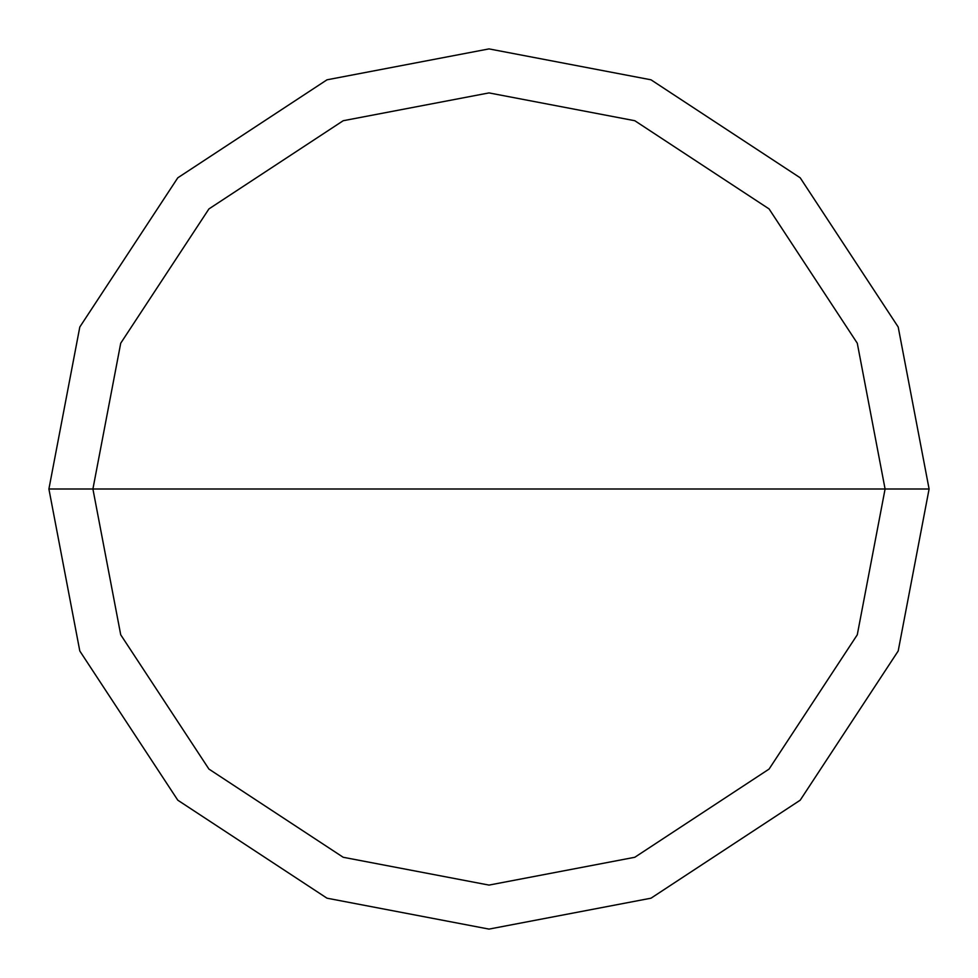 <?xml version="1.0" encoding="UTF-8"?>
<svg xmlns="http://www.w3.org/2000/svg" width="978" height="978" viewBox="0 0 978 978"><rect width="100%" height="100%" fill="white"/><g stroke="black" fill="none" stroke-linecap="round" stroke-linejoin="round"><path stroke-width="1.47" d="M489 489L885.09 489L857.278 634.795L769.075 769.075L634.795 857.278L489 885.09L343.205 857.278L208.925 769.075L120.722 634.795L92.91 489L929.1 489L898.195 327.007L800.2 177.8L650.993 79.805L489 48.9L327.007 79.805L177.8 177.8L79.805 327.007L48.9 489L92.91 489L120.722 343.205L208.925 208.925L343.205 120.722L489 92.91L634.795 120.722L769.075 208.925L857.278 343.205L885.09 489L857.278 343.205L769.075 208.925L634.795 120.722L489 92.91L343.205 120.722L208.925 208.925L120.722 343.205L92.91 489L489 489M929.1 489L898.195 327.007L800.2 177.8L650.993 79.805L489 48.9L327.007 79.805L177.8 177.8L79.805 327.007L48.9 489L92.91 489L120.722 634.795L208.925 769.075L343.205 857.278L489 885.09L634.795 857.278L769.075 769.075L857.278 634.795L885.09 489L929.1 489L898.195 650.993L800.2 800.2L650.993 898.195L489 929.1L327.007 898.195L177.8 800.2L79.805 650.993L48.9 489L79.805 650.993L177.8 800.2L327.007 898.195L489 929.1L650.993 898.195L800.2 800.2L898.195 650.993L929.1 489"/></g></svg>
